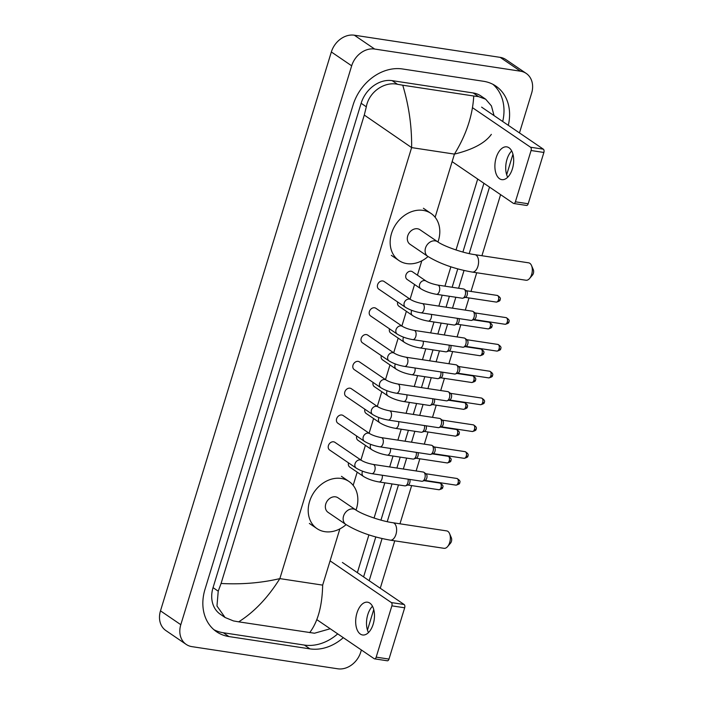 <?xml version="1.0" encoding="UTF-8"?>
<svg xmlns="http://www.w3.org/2000/svg" width="704" height="704" viewBox="0 0 704 704"><rect width="100%" height="100%" fill="white"/><g stroke="black" fill="none" stroke-linecap="round" stroke-linejoin="round"><path stroke-width="1.06" d="M361.39 649.986L360.765 652.036A20.715 16.676 -55.7 0 1 337.788 668.8L191.946 646.642A20.715 16.676 -55.7 0 1 186.199 644.406L165.88 630.564A20.715 16.676 -55.7 0 1 160.486 610.852L331.346 51.964A20.715 16.676 -55.7 0 1 354.323 35.2L500.166 57.358A20.715 16.676 -55.7 0 1 505.912 59.594L526.231 73.436A20.715 16.676 -55.7 0 1 531.626 93.148L519.473 132.915M186.199 644.406A20.715 16.676 -55.7 0 1 180.805 624.694L351.674 65.806A20.715 16.676 -55.7 0 1 374.651 49.042L520.494 71.201A20.715 16.676 -55.7 0 1 526.231 73.436M512.961 154.211L506.678 174.759M500.597 194.647L481.923 255.728M476.722 272.756L471.002 291.438M469.014 297.95L465.3 310.112M460.821 324.755L457.098 336.926M452.628 351.56L448.906 363.73M444.426 378.365L440.713 390.535M436.234 405.178L432.511 417.34M428.041 431.983L424.318 444.154M419.839 458.788L416.126 470.958M411.646 485.602L399.969 523.802M394.759 540.83L380.257 588.254M373.754 609.55L367.47 630.098M508.297 125.312A44.546 35.851 124.3 0 0 495.845 86.073A44.546 35.851 124.3 0 0 483.498 81.277L402.468 68.966A44.546 35.851 124.3 0 0 353.074 105.01L204.987 589.371A44.546 35.851 124.3 0 0 216.594 631.77A44.546 35.851 124.3 0 0 228.941 636.566L309.962 648.877A44.546 35.851 124.3 0 0 343.306 637.674M369.178 580.712L382.07 538.56M387.226 521.673L398.473 484.906M403.33 469.014L406.666 458.102M411.523 442.209L414.858 431.288M419.716 415.404L423.06 404.483M427.918 388.59L431.253 377.678M436.11 361.786L439.446 350.874M444.303 334.981L447.647 324.06M452.505 308.167L455.84 297.255M458.594 288.244L464.024 270.494M469.19 253.598L489.518 187.106M213.91 629.702A44.546 35.851 124.3 0 0 223.353 632.755L304.374 645.066A44.546 35.851 124.3 0 0 337.718 633.864M502.709 121.502A44.546 35.851 124.3 0 0 492.941 84.339M363.59 576.902L375.795 536.976M380.952 520.133L392.014 483.921M396.88 468.037L400.215 457.116M405.073 441.223L408.408 430.311M413.266 414.418L416.601 403.506M421.467 387.614L424.802 376.693M429.66 360.809L432.995 349.888M437.853 333.995L441.188 323.083M446.054 307.19L449.39 296.278M452.144 287.267L457.758 268.902M462.906 252.058L483.93 183.295M491.357 134.367C485.144 143.026 472.842 149.609 454.432 154.106C466.198 134.948 472.639 115.579 473.748 95.999L478.526 96.606L485.672 99.202L480.929 95.964A27.966 22.51 124.3 0 0 473.167 92.954L392.146 80.643A27.966 22.51 124.3 0 0 361.134 103.277L213.048 587.646A27.966 22.51 124.3 0 0 220.334 614.258L225.078 617.496L216.964 606.021L218.231 591.175L221.074 583.475C241.639 584.584 261.228 582.965 279.849 578.609C267.916 597.661 254.197 612.066 238.682 621.843L233.446 620.919L225.078 617.496M485.672 99.202L491.436 105.917L494.041 115.597M477.699 179.054L456.016 249.973M450.868 266.825L444.946 286.167M442.191 295.178L438.856 306.099M433.998 321.992L430.663 332.904M425.806 348.797L422.462 359.709M417.604 375.602L414.269 386.522M409.411 402.406L406.076 413.327M401.218 429.22L397.874 440.132M393.017 456.025L389.682 466.937M384.824 482.83L374.062 518.047M368.905 534.89L357.359 572.66M330.211 628.76L314.468 633.23L238.682 621.843M473.748 95.999L402.75 85.21C408.936 105.811 411.893 126.614 411.62 147.602L364.285 115.06L221.074 583.475M364.285 115.06L366.318 106.806C368.878 92.004 384.358 81.321 397.505 84.295L402.75 85.21M309.69 632.632C317.874 621.817 322.194 605.977 322.661 585.121L279.849 578.609L411.62 147.602L454.432 154.106L435.125 217.272M507.698 177.232A16.57 9.178 98.6 0 1 506.986 159.368A16.57 9.178 98.6 0 1 511.702 150.929M512.415 168.793A16.57 9.178 -81.4 0 0 506.783 146.872A16.57 9.178 -81.4 0 0 496.162 157.722A16.57 9.178 -81.4 0 0 501.802 179.643A16.57 9.178 -81.4 0 0 512.415 168.793M481.606 107.131L543.347 149.178A2.587 1.434 98.6 0 1 543.875 152.46L531.08 150.515A2.587 1.434 -81.4 0 0 530.552 147.233L472.542 107.73M452.135 161.647L513.392 203.359A2.587 1.434 -81.4 0 0 513.744 203.5A2.587 1.434 -81.4 0 0 515.398 201.81L528.194 203.755L543.875 152.46M528.194 203.755A2.587 1.434 98.6 0 1 526.53 205.445L513.744 203.5M515.398 201.81L531.08 150.515M531.511 265.522L533.315 269.711A3.626 2.006 98.6 0 1 533.368 273.398A3.626 2.006 98.6 0 1 532.497 275.062L529.54 278.529A8.809 4.875 -81.4 0 0 531.643 274.481A8.809 4.875 -81.4 0 0 531.511 265.522A8.809 4.875 -81.4 0 0 528.642 262.83L474.918 254.663A8.809 4.875 98.6 0 1 477.91 266.314A8.809 4.875 98.6 0 1 472.27 272.078L526.002 280.245A8.809 4.875 -81.4 0 0 529.54 278.529M474.918 254.663C462.862 253.053 443.599 246.145 437.721 241.824L419.936 229.715A8.809 7.084 124.3 0 0 417.498 228.765A8.809 7.084 124.3 0 0 408.311 234.406A8.809 7.084 124.3 0 0 410.027 244.27L427.803 256.379C439.921 263.771 454.74 268.998 472.27 272.078M428.05 256.546A28.486 22.933 -55.7 0 1 406.842 263.604A28.486 22.933 -55.7 0 1 398.948 260.542A28.486 22.933 -55.7 0 1 393.413 228.615A28.486 22.933 -55.7 0 1 423.113 210.382A28.486 22.933 -55.7 0 1 431.015 213.444A28.486 22.933 -55.7 0 1 437.958 241.991M449.557 533.597L451.352 537.777A3.626 2.006 98.6 0 1 451.405 541.473A3.626 2.006 98.6 0 1 450.542 543.136L447.577 546.603A8.809 4.875 -81.4 0 0 449.68 542.546A8.809 4.875 -81.4 0 0 449.557 533.597A8.809 4.875 -81.4 0 0 446.688 530.904L392.955 522.738A8.809 4.875 98.6 0 1 395.956 534.389A8.809 4.875 98.6 0 1 390.315 540.153L444.039 548.319A8.809 4.875 -81.4 0 0 447.577 546.603M392.955 522.738C380.908 521.127 361.636 514.219 355.758 509.898L337.982 497.79A8.809 7.084 124.3 0 0 335.535 496.839A8.809 7.084 124.3 0 0 326.357 502.48A8.809 7.084 124.3 0 0 328.064 512.345L345.849 524.454C357.958 531.837 372.786 537.073 390.315 540.153M346.095 524.621A28.486 22.933 -55.7 0 1 324.887 531.678A28.486 22.933 -55.7 0 1 316.985 528.616A28.486 22.933 -55.7 0 1 311.458 496.69A28.486 22.933 -55.7 0 1 341.158 478.456A28.486 22.933 -55.7 0 1 349.052 481.518A28.486 22.933 -55.7 0 1 356.004 510.057M420.974 312.814C414.946 311.766 409.763 309.936 405.442 307.296L378.814 289.168A4.664 3.749 -55.7 0 1 377.907 283.941A4.664 3.749 -55.7 0 1 382.774 280.958A4.664 3.749 -55.7 0 1 384.067 281.459L410.687 299.596C413.503 301.286 417.393 302.623 422.374 303.591A4.664 2.578 98.6 0 1 423.958 309.76A4.664 2.578 98.6 0 1 423.87 310.033A4.664 2.578 98.6 0 1 420.974 312.814L471.038 320.417A4.664 2.578 98.6 0 0 471.768 320.346A4.664 2.578 98.6 0 0 474.021 317.363A4.664 2.578 98.6 0 0 473.114 311.485A4.664 2.578 98.6 0 0 473.07 311.458A4.664 2.578 98.6 0 0 472.437 311.203L422.374 303.591M475.253 313.051A3.37 1.866 98.6 0 1 475.288 313.078A3.37 1.866 98.6 0 1 475.948 317.319A3.37 1.866 98.6 0 1 474.32 319.475L471.768 320.346M412.773 339.618C406.745 338.58 401.57 336.741 397.241 334.11L370.621 315.973A4.664 3.749 -55.7 0 1 369.714 310.754A4.664 3.749 -55.7 0 1 374.572 307.771A4.664 3.749 -55.7 0 1 375.866 308.273L402.494 326.401C405.302 328.099 409.2 329.428 414.181 330.396A4.664 2.578 98.6 0 1 415.765 336.565A4.664 2.578 98.6 0 1 415.677 336.838A4.664 2.578 98.6 0 1 412.773 339.618L462.845 347.222A4.664 2.578 98.6 0 0 463.575 347.151A4.664 2.578 98.6 0 0 465.828 344.177A4.664 2.578 98.6 0 0 464.922 338.298A4.664 2.578 98.6 0 0 464.869 338.263A4.664 2.578 98.6 0 0 464.244 338.008L414.181 330.396M467.06 339.856A3.37 1.866 98.6 0 1 467.095 339.882A3.37 1.866 98.6 0 1 467.755 344.133A3.37 1.866 98.6 0 1 466.127 346.28L463.575 347.151M404.58 366.423C398.552 365.385 393.369 363.546 389.048 360.914L362.428 342.786A4.664 3.749 -55.7 0 1 361.522 337.559A4.664 3.749 -55.7 0 1 366.379 334.576A4.664 3.749 -55.7 0 1 367.673 335.078L394.293 353.206C397.109 354.904 401.007 356.233 405.979 357.21A4.664 2.578 98.6 0 1 407.572 363.37A4.664 2.578 98.6 0 1 407.484 363.642A4.664 2.578 98.6 0 1 404.58 366.423L454.643 374.035A4.664 2.578 98.6 0 0 455.382 373.956A4.664 2.578 98.6 0 0 457.635 370.982A4.664 2.578 98.6 0 0 456.729 365.103A4.664 2.578 98.6 0 0 456.676 365.068A4.664 2.578 98.6 0 0 456.042 364.813L405.979 357.21M458.867 366.67A3.37 1.866 98.6 0 1 458.902 366.696A3.37 1.866 98.6 0 1 459.554 370.938A3.37 1.866 98.6 0 1 457.926 373.085L455.382 373.956M396.387 393.228C390.359 392.19 385.176 390.35 380.855 387.719L354.226 369.591A4.664 3.749 -55.7 0 1 353.32 364.364A4.664 3.749 -55.7 0 1 358.186 361.381A4.664 3.749 -55.7 0 1 359.471 361.882L386.1 380.01C388.916 381.709 392.806 383.046 397.786 384.014A4.664 2.578 98.6 0 1 399.37 390.183A4.664 2.578 98.6 0 1 399.282 390.447A4.664 2.578 98.6 0 1 396.387 393.228L446.45 400.84A4.664 2.578 98.6 0 0 447.181 400.77A4.664 2.578 98.6 0 0 449.434 397.786A4.664 2.578 98.6 0 0 448.527 391.908A4.664 2.578 98.6 0 0 448.483 391.873A4.664 2.578 98.6 0 0 447.85 391.626L397.786 384.014M450.666 393.474A3.37 1.866 98.6 0 1 450.701 393.501A3.37 1.866 98.6 0 1 451.361 397.742A3.37 1.866 98.6 0 1 449.733 399.898L447.181 400.77M388.186 420.042C382.158 419.003 376.983 417.164 372.654 414.524L346.034 396.396A4.664 3.749 -55.7 0 1 345.127 391.169A4.664 3.749 -55.7 0 1 349.985 388.186A4.664 3.749 -55.7 0 1 351.278 388.687L377.907 406.824C380.714 408.514 384.613 409.851 389.594 410.819A4.664 2.578 98.6 0 1 391.178 416.988A4.664 2.578 98.6 0 1 391.09 417.261A4.664 2.578 98.6 0 1 388.186 420.042L438.249 427.645A4.664 2.578 98.6 0 0 438.988 427.574A4.664 2.578 98.6 0 0 441.241 424.591A4.664 2.578 98.6 0 0 440.334 418.713A4.664 2.578 98.6 0 0 440.282 418.686A4.664 2.578 98.6 0 0 439.657 418.431L389.594 410.819M442.473 420.279A3.37 1.866 98.6 0 1 442.508 420.306A3.37 1.866 98.6 0 1 443.159 424.547A3.37 1.866 98.6 0 1 441.54 426.703L438.988 427.574M379.993 446.846C373.965 445.808 368.782 443.969 364.461 441.338L337.832 423.201A4.664 3.749 -55.7 0 1 336.934 417.982A4.664 3.749 -55.7 0 1 341.792 414.999A4.664 3.749 -55.7 0 1 343.086 415.501L369.706 433.629C372.522 435.327 376.42 436.656 381.392 437.633A4.664 2.578 98.6 0 1 382.985 443.793A4.664 2.578 98.6 0 1 382.897 444.066A4.664 2.578 98.6 0 1 379.993 446.846L430.056 454.45A4.664 2.578 98.6 0 0 430.795 454.379A4.664 2.578 98.6 0 0 433.048 451.405A4.664 2.578 98.6 0 0 432.142 445.526A4.664 2.578 98.6 0 0 432.089 445.491A4.664 2.578 98.6 0 0 431.455 445.236L381.392 437.633M434.28 447.093A3.37 1.866 98.6 0 1 434.315 447.11A3.37 1.866 98.6 0 1 434.966 451.361A3.37 1.866 98.6 0 1 433.338 453.508L430.795 454.379M371.8 473.651C365.772 472.613 360.589 470.774 356.268 468.142L329.639 450.014A4.664 3.749 -55.7 0 1 328.733 444.787A4.664 3.749 -55.7 0 1 333.599 441.804A4.664 3.749 -55.7 0 1 334.884 442.306L361.513 460.434C364.329 462.132 368.218 463.461 373.199 464.438A4.664 2.578 98.6 0 1 374.783 470.598A4.664 2.578 98.6 0 1 374.695 470.87A4.664 2.578 98.6 0 1 371.8 473.651L421.863 481.263A4.664 2.578 98.6 0 0 422.594 481.184A4.664 2.578 98.6 0 0 424.846 478.21A4.664 2.578 98.6 0 0 423.94 472.331A4.664 2.578 98.6 0 0 423.896 472.296A4.664 2.578 98.6 0 0 423.262 472.041L373.199 464.438M426.078 473.898A3.37 1.866 98.6 0 1 426.114 473.924A3.37 1.866 98.6 0 1 426.774 478.166A3.37 1.866 98.6 0 1 425.146 480.313L422.594 481.184M420.851 288.79L407.132 279.444A4.664 3.749 -55.7 0 1 406.226 274.217A4.664 3.749 -55.7 0 1 411.092 271.234A4.664 3.749 -55.7 0 1 412.386 271.735L426.105 281.081C428.912 282.779 432.81 284.108 437.791 285.085A4.664 2.578 98.6 0 1 438.416 285.331A4.664 2.578 98.6 0 1 439.287 291.518A4.664 2.578 98.6 0 1 436.383 294.298C430.355 293.26 425.181 291.421 420.851 288.79A4.664 3.749 -55.7 0 1 419.566 284.627A4.664 3.749 -55.7 0 1 424.811 280.579A4.664 3.749 -55.7 0 1 426.105 281.081M437.791 285.085L463.628 289.01A4.664 2.578 98.6 0 1 464.262 289.265A4.664 2.578 98.6 0 1 464.306 289.3A4.664 2.578 98.6 0 1 465.476 294.008A4.664 2.578 98.6 0 1 462.959 298.153A4.664 2.578 98.6 0 1 462.229 298.223L436.383 294.298M466.453 290.858A3.37 1.866 98.6 0 1 466.488 290.884A3.37 1.866 98.6 0 1 467.139 295.134A3.37 1.866 98.6 0 1 465.511 297.282L462.959 298.153M431.429 314.398A4.664 2.578 98.6 0 1 431.086 318.322A4.664 2.578 98.6 0 1 428.19 321.103C422.162 320.065 416.979 318.226 412.658 315.594L398.939 306.249A4.664 3.749 -55.7 0 1 397.672 302.007M458.92 318.578A3.37 1.866 98.6 0 1 458.946 321.939A3.37 1.866 98.6 0 1 457.318 324.086L454.766 324.958A4.664 2.578 98.6 0 1 454.036 325.037L428.19 321.103M457.274 318.322A4.664 2.578 98.6 0 1 454.766 324.958M423.236 341.202A4.664 2.578 98.6 0 1 422.893 345.136A4.664 2.578 98.6 0 1 419.998 347.917C413.961 346.87 408.786 345.039 404.466 342.399L390.746 333.062A4.664 3.749 -55.7 0 1 389.47 328.812M450.727 345.382A3.37 1.866 98.6 0 1 450.745 348.744A3.37 1.866 98.6 0 1 449.117 350.9L446.574 351.771A4.664 2.578 98.6 0 1 445.834 351.842L419.998 347.917M449.073 345.136A4.664 2.578 98.6 0 1 446.574 351.771M415.034 368.016A4.664 2.578 98.6 0 1 414.7 371.941A4.664 2.578 98.6 0 1 411.796 374.722C405.768 373.683 400.594 371.844 396.264 369.213L382.545 359.867A4.664 3.749 -55.7 0 1 381.278 355.626M442.526 372.187A3.37 1.866 98.6 0 1 442.552 375.549A3.37 1.866 98.6 0 1 440.924 377.705L438.372 378.576A4.664 2.578 98.6 0 1 437.642 378.646L411.796 374.722M440.88 371.941A4.664 2.578 98.6 0 1 438.372 378.576M406.842 394.821A4.664 2.578 98.6 0 1 406.498 398.746A4.664 2.578 98.6 0 1 403.603 401.526C397.575 400.488 392.392 398.649 388.071 396.018L374.352 386.672A4.664 3.749 -55.7 0 1 373.085 382.43M434.333 399.001A3.37 1.866 98.6 0 1 434.359 402.362A3.37 1.866 98.6 0 1 432.731 404.51L430.179 405.381A4.664 2.578 98.6 0 1 429.449 405.451L403.603 401.526M432.687 398.746A4.664 2.578 98.6 0 1 430.179 405.381M398.649 421.626A4.664 2.578 98.6 0 1 398.306 425.55A4.664 2.578 98.6 0 1 395.41 428.331C389.374 427.293 384.199 425.454 379.878 422.822L366.159 413.477A4.664 3.749 -55.7 0 1 364.883 409.235M426.14 425.806A3.37 1.866 98.6 0 1 426.158 429.167A3.37 1.866 98.6 0 1 424.53 431.314L421.986 432.186A4.664 2.578 98.6 0 1 421.247 432.265L395.41 428.331M424.486 425.55A4.664 2.578 98.6 0 1 421.986 432.186M390.447 448.439A4.664 2.578 98.6 0 1 390.113 452.364A4.664 2.578 98.6 0 1 387.209 455.145C381.181 454.098 376.006 452.267 371.677 449.627L357.958 440.29A4.664 3.749 -55.7 0 1 356.69 436.04M417.938 452.61A3.37 1.866 98.6 0 1 417.965 455.972A3.37 1.866 98.6 0 1 416.337 458.128L413.785 458.999A4.664 2.578 98.6 0 1 413.054 459.07L387.209 455.145M416.293 452.364A4.664 2.578 98.6 0 1 413.785 458.999M382.254 475.244A4.664 2.578 98.6 0 1 381.911 479.169A4.664 2.578 98.6 0 1 379.016 481.95C372.988 480.911 367.805 479.072 363.484 476.441L349.765 467.095A4.664 3.749 -55.7 0 1 348.498 462.854M409.746 479.424A3.37 1.866 98.6 0 1 409.772 482.777A3.37 1.866 98.6 0 1 408.144 484.933L405.592 485.804A4.664 2.578 98.6 0 1 404.862 485.874L379.016 481.95M408.1 479.169A4.664 2.578 98.6 0 1 405.592 485.804M368.491 632.562A16.57 9.178 98.6 0 1 367.77 614.698A16.57 9.178 98.6 0 1 372.486 606.258M373.208 624.122A16.57 9.178 -81.4 0 0 367.567 602.202A16.57 9.178 -81.4 0 0 356.946 613.052A16.57 9.178 -81.4 0 0 362.586 634.973A16.57 9.178 -81.4 0 0 373.208 624.122M342.399 562.47L404.131 604.507A2.587 1.434 98.6 0 1 404.668 607.798L391.873 605.854A2.587 1.434 -81.4 0 0 391.345 602.562L330.079 560.85M316.835 619.652L374.176 658.698A2.587 1.434 -81.4 0 0 374.528 658.838A2.587 1.434 -81.4 0 0 376.191 657.14L388.986 659.085L404.668 607.798M388.986 659.085A2.587 1.434 98.6 0 1 387.323 660.783L374.528 658.838M376.191 657.14L391.873 605.854M322.661 585.121L339.856 528.889M353.17 485.346L357.201 472.155M360.906 460.02L365.394 445.35M369.107 433.215L373.586 418.546M377.3 406.41L381.788 391.732M385.493 379.606L389.981 364.927M393.694 352.792L398.174 338.122M401.887 325.987L406.375 311.318M410.08 299.182L414.568 284.504M417.419 275.167L421.81 260.814M180.805 624.694L160.486 610.852M520.494 71.201L500.166 57.358M374.651 49.042L354.323 35.2M351.674 65.806L331.346 51.964M223.353 632.755L228.941 636.566M304.374 645.066L309.962 648.877M473.167 92.954L478.526 96.606M213.048 587.646L218.231 591.175M361.134 103.277L366.318 106.806M392.146 80.643L397.505 84.295M530.552 147.233L543.347 149.178M437.721 241.824A8.809 7.084 124.3 0 0 435.274 240.882A8.809 7.084 124.3 0 0 425.515 248.002A8.809 7.084 124.3 0 0 427.803 256.379M355.758 509.898A8.809 7.084 124.3 0 0 353.32 508.948A8.809 7.084 124.3 0 0 343.552 516.076A8.809 7.084 124.3 0 0 345.849 524.454M505.094 324.28C507.945 323.611 509.194 322.828 508.816 321.939C509.784 320.672 508.878 319.238 506.106 317.627A3.37 1.866 98.6 0 1 507.25 322.08A3.37 1.866 98.6 0 1 505.094 324.28L474.047 319.563M508.816 321.939A3.37 0.722 -163 0 1 507.25 322.08M405.442 307.296A4.664 3.749 -55.7 0 1 404.149 303.134A4.664 3.749 -55.7 0 1 409.394 299.094A4.664 3.749 -55.7 0 1 410.687 299.596M496.892 351.094C499.752 350.416 500.993 349.633 500.623 348.744C501.591 347.486 500.685 346.042 497.904 344.432A3.37 1.866 98.6 0 1 499.048 348.885A3.37 1.866 98.6 0 1 496.892 351.094L465.854 346.377M500.623 348.744A3.37 0.722 -163 0 1 499.048 348.885M397.241 334.11A4.664 3.749 -55.7 0 1 395.956 329.947A4.664 3.749 -55.7 0 1 401.201 325.899A4.664 3.749 -55.7 0 1 402.494 326.401M488.699 377.898C491.559 377.221 492.8 376.446 492.422 375.549C493.39 374.29 492.483 372.856 489.711 371.237A3.37 1.866 98.6 0 1 490.855 375.69A3.37 1.866 98.6 0 1 488.699 377.898L457.662 373.182M492.422 375.549A3.37 0.722 -163 0 1 490.855 375.69M389.048 360.914A4.664 3.749 -55.7 0 1 387.754 356.752A4.664 3.749 -55.7 0 1 392.999 352.704A4.664 3.749 -55.7 0 1 394.293 353.206M480.506 404.703C483.358 404.034 484.607 403.251 484.229 402.362C485.197 401.095 484.29 399.661 481.51 398.05A3.37 1.866 98.6 0 1 482.662 402.503A3.37 1.866 98.6 0 1 480.506 404.703L449.46 399.986M484.229 402.362A3.37 0.722 -163 0 1 482.662 402.503M380.855 387.719A4.664 3.749 -55.7 0 1 379.562 383.557A4.664 3.749 -55.7 0 1 384.806 379.509A4.664 3.749 -55.7 0 1 386.1 380.01M472.305 431.508C475.165 430.839 476.406 430.056 476.036 429.167C477.004 427.909 476.098 426.466 473.317 424.855A3.37 1.866 98.6 0 1 474.461 429.308A3.37 1.866 98.6 0 1 472.305 431.508L441.267 426.791M476.036 429.167A3.37 0.722 -163 0 1 474.461 429.308M372.654 414.524A4.664 3.749 -55.7 0 1 371.369 410.362A4.664 3.749 -55.7 0 1 376.614 406.322A4.664 3.749 -55.7 0 1 377.907 406.824M464.112 458.322C466.972 457.644 468.213 456.861 467.834 455.972C468.802 454.714 467.896 453.27 465.124 451.66A3.37 1.866 98.6 0 1 466.268 456.113A3.37 1.866 98.6 0 1 464.112 458.322L433.074 453.605M467.834 455.972A3.37 0.722 -163 0 1 466.268 456.113M364.461 441.338A4.664 3.749 -55.7 0 1 363.167 437.175A4.664 3.749 -55.7 0 1 368.412 433.127A4.664 3.749 -55.7 0 1 369.706 433.629M455.919 485.126C458.77 484.449 460.011 483.674 459.642 482.786C460.61 481.518 459.703 480.084 456.922 478.474A3.37 1.866 98.6 0 1 458.075 482.926A3.37 1.866 98.6 0 1 455.919 485.126L424.873 480.41M459.642 482.786A3.37 0.722 -163 0 1 458.075 482.926M356.268 468.142A4.664 3.749 -55.7 0 1 354.974 463.98A4.664 3.749 -55.7 0 1 360.219 459.932A4.664 3.749 -55.7 0 1 361.513 460.434M496.285 302.086C499.145 301.418 500.386 300.634 500.007 299.746C500.975 298.487 500.069 297.044 497.297 295.434A3.37 1.866 98.6 0 1 498.441 299.886A3.37 1.866 98.6 0 1 496.285 302.086L465.238 297.37M500.007 299.746A3.37 0.722 -163 0 1 498.441 299.886M488.083 328.9C490.943 328.222 492.184 327.439 491.814 326.55C492.782 325.292 491.876 323.858 489.095 322.238A3.37 1.866 98.6 0 1 490.239 326.691A3.37 1.866 98.6 0 1 488.083 328.9L457.046 324.183M491.814 326.55A3.37 0.722 -163 0 1 490.239 326.691M412.658 315.594A4.664 3.749 -55.7 0 1 411.365 311.432A4.664 3.749 -55.7 0 1 411.752 310.358M479.89 355.705C482.75 355.027 483.991 354.253 483.613 353.364C484.581 352.097 483.674 350.662 480.902 349.052A3.37 1.866 98.6 0 1 482.046 353.505A3.37 1.866 98.6 0 1 479.89 355.705L448.853 350.988M483.613 353.364A3.37 0.722 -163 0 1 482.046 353.505M404.466 342.399A4.664 3.749 -55.7 0 1 403.172 338.237A4.664 3.749 -55.7 0 1 403.559 337.172M471.698 382.51C474.558 381.841 475.798 381.058 475.42 380.169C476.388 378.902 475.482 377.467 472.71 375.857A3.37 1.866 98.6 0 1 473.854 380.31A3.37 1.866 98.6 0 1 471.698 382.51L440.651 377.793M475.42 380.169A3.37 0.722 -163 0 1 473.854 380.31M396.264 369.213A4.664 3.749 -55.7 0 1 394.979 365.05A4.664 3.749 -55.7 0 1 395.366 363.977M463.496 409.323C466.356 408.646 467.597 407.862 467.227 406.974C468.195 405.715 467.289 404.272 464.508 402.662A3.37 1.866 98.6 0 1 465.652 407.114A3.37 1.866 98.6 0 1 463.496 409.323L432.458 404.606M467.227 406.974A3.37 0.722 -163 0 1 465.652 407.114M388.071 396.018A4.664 3.749 -55.7 0 1 386.778 391.855A4.664 3.749 -55.7 0 1 387.165 390.782M455.303 436.128C458.163 435.45 459.404 434.676 459.026 433.778C459.994 432.52 459.087 431.086 456.315 429.466A3.37 1.866 98.6 0 1 457.459 433.919A3.37 1.866 98.6 0 1 455.303 436.128L424.266 431.411M459.026 433.778A3.37 0.722 -163 0 1 457.459 433.919M379.878 422.822A4.664 3.749 -55.7 0 1 378.585 418.66A4.664 3.749 -55.7 0 1 378.972 417.595M447.11 462.933C449.962 462.264 451.211 461.481 450.833 460.592C451.801 459.325 450.894 457.89 448.122 456.28A3.37 1.866 98.6 0 1 449.266 460.733A3.37 1.866 98.6 0 1 447.11 462.933L416.064 458.216M450.833 460.592A3.37 0.722 -163 0 1 449.266 460.733M371.677 449.627A4.664 3.749 -55.7 0 1 370.392 445.465A4.664 3.749 -55.7 0 1 370.779 444.4M438.909 489.738C441.769 489.069 443.01 488.286 442.64 487.397C443.608 486.138 442.702 484.695 439.921 483.085A3.37 1.866 98.6 0 1 441.065 487.538A3.37 1.866 98.6 0 1 438.909 489.738L407.871 485.021M442.64 487.397A3.37 0.722 -163 0 1 441.065 487.538M363.484 476.441A4.664 3.749 -55.7 0 1 362.19 472.278A4.664 3.749 -55.7 0 1 362.578 471.205M391.345 602.562L404.131 604.507M398.948 260.542L391.327 255.35M431.015 213.444L423.394 208.261M316.985 528.616L309.364 523.424M349.052 481.518L341.431 476.326M475.288 313.078L473.114 311.485M506.106 317.627L475.059 312.91M467.095 339.882L464.922 338.298M497.904 344.432L466.866 339.715M458.902 366.696L456.729 365.103M489.711 371.237L458.674 366.52M450.701 393.501L448.527 391.908M481.51 398.05L450.472 393.334M442.508 420.306L440.334 418.713M473.317 424.855L442.279 420.138M434.315 447.11L432.142 445.526M465.124 451.66L434.086 446.943M426.114 473.924L423.94 472.331M456.922 478.474L425.885 473.748M466.488 290.884L464.306 289.3M497.297 295.434L466.25 290.717M489.095 322.238L473.264 319.836M480.902 349.052L465.071 346.641M472.71 375.857L456.87 373.446M464.508 402.662L448.677 400.259M456.315 429.466L440.484 427.064M448.122 456.28L432.282 453.869M439.921 483.085L424.09 480.682"/></g></svg>
